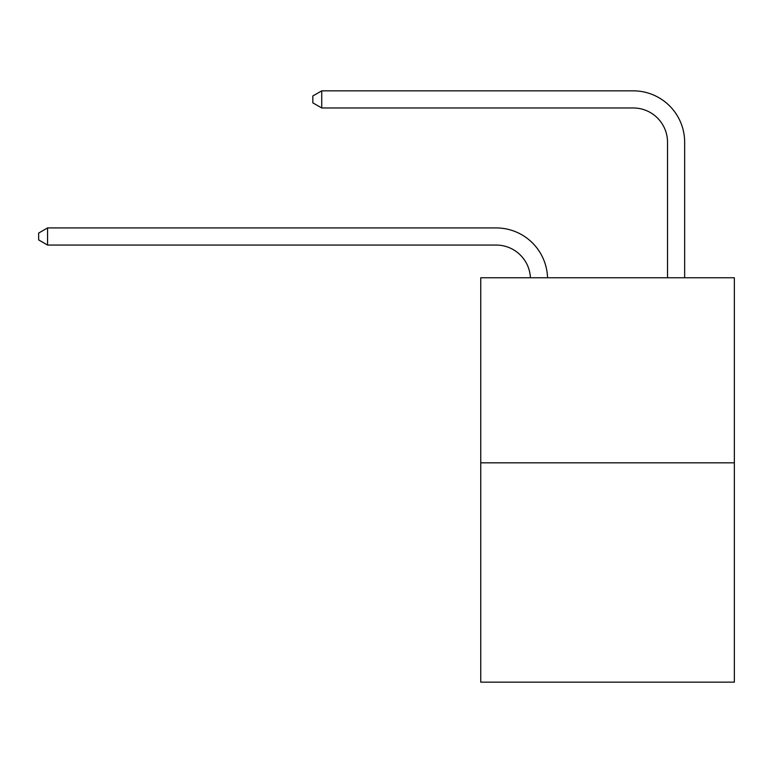 <?xml version="1.0" encoding="UTF-8"?>
<svg xmlns="http://www.w3.org/2000/svg" width="773" height="773" viewBox="0 0 773 773"><rect width="100%" height="100%" fill="white"/><g stroke="black" fill="none" stroke-linecap="round" stroke-linejoin="round"><path stroke-width="1.16" d="M734.35 462.824L734.35 277.758L480.748 277.758L480.748 682.153L734.35 682.153L734.35 462.824L480.748 462.824M530.404 277.758A34.273 34.273 0 0 0 496.169 245.06A34.273 34.273 0 0 1 530.404 277.758A34.273 34.273 0 0 0 496.169 245.06A34.273 34.273 0 0 1 530.404 277.758A34.273 34.273 0 0 0 496.169 245.06A34.273 34.273 0 0 1 530.404 277.758A34.273 34.273 0 0 0 496.169 245.06A34.273 34.273 0 0 1 530.404 277.758A34.273 34.273 0 0 0 496.169 245.06A34.273 34.273 0 0 1 530.404 277.758A34.273 34.273 0 0 0 496.169 245.06A34.273 34.273 0 0 1 530.404 277.758A34.273 34.273 0 0 0 496.169 245.06A34.273 34.273 0 0 1 530.404 277.758A34.273 34.273 0 0 0 496.169 245.06A34.273 34.273 0 0 1 530.404 277.758A34.273 34.273 0 0 0 496.169 245.06A34.273 34.273 0 0 1 530.404 277.758A34.273 34.273 0 0 0 496.169 245.06A34.273 34.273 0 0 1 530.404 277.758A34.273 34.273 0 0 0 496.169 245.06A34.273 34.273 0 0 1 530.404 277.758A34.273 34.273 0 0 0 496.169 245.06A34.273 34.273 0 0 1 530.404 277.758A34.273 34.273 0 0 0 496.169 245.06A34.273 34.273 0 0 1 530.404 277.758A34.273 34.273 0 0 0 496.169 245.06L47.559 245.06L38.65 239.92L38.65 233.069L47.559 227.929L496.169 227.929A51.405 51.405 0 0 1 547.545 277.758M667.524 277.758L667.524 142.251A34.273 34.273 0 0 0 633.251 107.978L321.732 107.978L312.814 102.838L312.814 95.987L321.732 90.847L633.251 90.847A51.405 51.405 0 0 1 684.656 142.251L684.656 277.758M47.559 227.929L496.169 227.929L47.559 227.929L496.169 227.929L47.559 227.929L496.169 227.929L47.559 227.929L496.169 227.929L47.559 227.929L496.169 227.929L47.559 227.929L496.169 227.929L47.559 227.929L496.169 227.929L47.559 227.929L496.169 227.929L47.559 227.929L496.169 227.929L47.559 227.929L496.169 227.929L47.559 227.929L496.169 227.929L47.559 227.929L496.169 227.929L47.559 227.929L496.169 227.929L47.559 227.929L47.559 245.06M667.524 142.251A34.273 34.273 0 0 0 633.251 107.978A34.273 34.273 0 0 1 667.524 142.251A34.273 34.273 0 0 0 633.251 107.978A34.273 34.273 0 0 1 667.524 142.251A34.273 34.273 0 0 0 633.251 107.978A34.273 34.273 0 0 1 667.524 142.251A34.273 34.273 0 0 0 633.251 107.978A34.273 34.273 0 0 1 667.524 142.251A34.273 34.273 0 0 0 633.251 107.978A34.273 34.273 0 0 1 667.524 142.251A34.273 34.273 0 0 0 633.251 107.978A34.273 34.273 0 0 1 667.524 142.251A34.273 34.273 0 0 0 633.251 107.978A34.273 34.273 0 0 1 667.524 142.251A34.273 34.273 0 0 0 633.251 107.978A34.273 34.273 0 0 1 667.524 142.251A34.273 34.273 0 0 0 633.251 107.978A34.273 34.273 0 0 1 667.524 142.251A34.273 34.273 0 0 0 633.251 107.978A34.273 34.273 0 0 1 667.524 142.251A34.273 34.273 0 0 0 633.251 107.978A34.273 34.273 0 0 1 667.524 142.251A34.273 34.273 0 0 0 633.251 107.978A34.273 34.273 0 0 1 667.524 142.251A34.273 34.273 0 0 0 633.251 107.978A34.273 34.273 0 0 1 667.524 142.251M321.732 90.847L633.251 90.847L321.732 90.847L633.251 90.847L321.732 90.847L633.251 90.847L321.732 90.847L633.251 90.847L321.732 90.847L633.251 90.847L321.732 90.847L633.251 90.847L321.732 90.847L633.251 90.847L321.732 90.847L633.251 90.847L321.732 90.847L633.251 90.847L321.732 90.847L633.251 90.847L321.732 90.847L633.251 90.847L321.732 90.847L633.251 90.847L321.732 90.847L633.251 90.847L321.732 90.847L321.732 107.978"/></g></svg>
